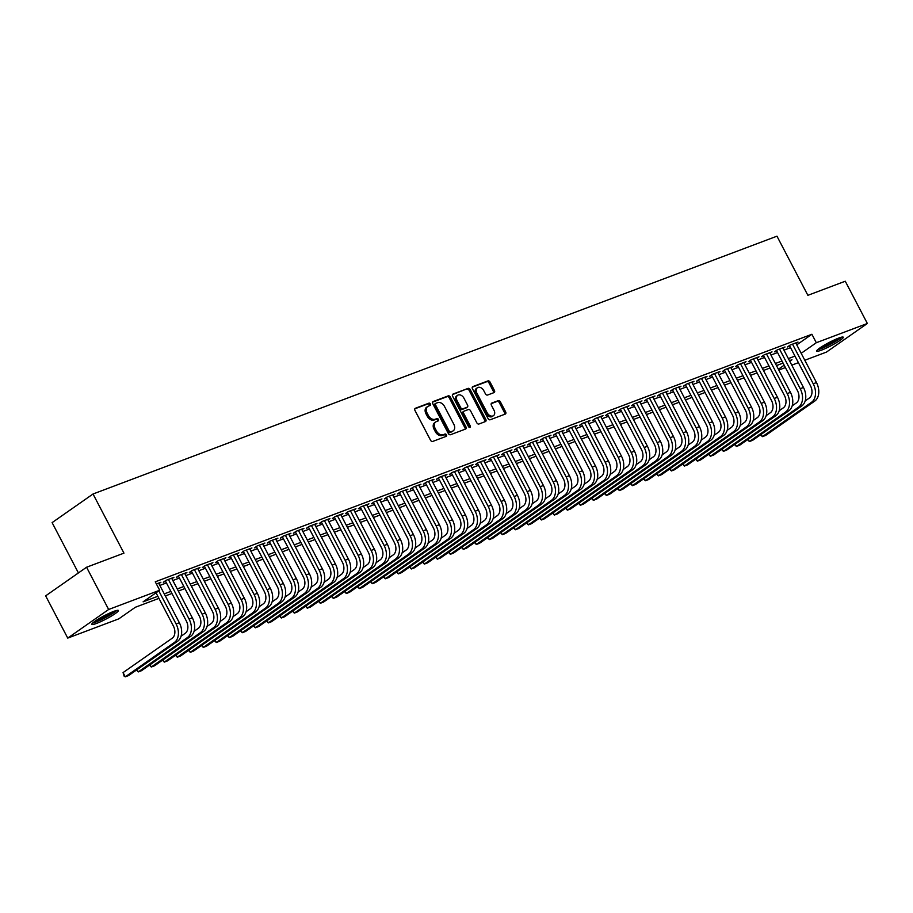 <?xml version="1.0" encoding="UTF-8"?>
<svg xmlns="http://www.w3.org/2000/svg" width="913" height="913" viewBox="0 0 913 913"><rect width="100%" height="100%" fill="white"/><g stroke="black" fill="none" stroke-linecap="round" stroke-linejoin="round"><path stroke-width="1.37" d="M430.422 403.98A1.324 0.936 55 0 0 428.927 403.158L415.358 408.271A1.883 1.347 55 0 0 414.947 410.405L430.559 440.26A1.883 1.347 55 0 0 432.705 441.436L446.263 436.323A1.324 0.936 55 0 0 445.053 434.006L443.296 434.668A6.037 4.303 55 0 1 436.437 430.902L435.136 428.414A6.037 4.303 55 0 1 435.763 421.92A6.037 4.303 55 0 1 436.448 421.566L438.194 420.904A1.324 0.936 55 0 0 436.985 418.576L435.227 419.238A6.037 4.303 55 0 1 428.368 415.472L427.067 412.984A6.037 4.303 55 0 1 427.695 406.502A6.037 4.303 55 0 1 428.38 406.137L430.137 405.475A1.324 0.936 55 0 0 430.422 403.98M429.475 405.726A1.324 0.936 55 0 0 427.82 403.923L414.787 408.841M445.601 436.574A1.324 0.936 55 0 0 443.946 434.782L442.189 435.444L443.296 434.668M437.532 421.155A1.324 0.936 55 0 0 435.878 419.352L434.12 420.014L435.227 419.238M821.369 350.193A14.996 1.883 -27.6 0 1 816.701 351.106A14.996 1.883 -27.6 0 1 824.005 345.331A14.996 1.883 -27.6 0 1 838.613 338.118A14.996 1.883 -27.6 0 1 843.27 337.205A14.996 1.883 -27.6 0 1 835.966 342.98A14.996 1.883 -27.6 0 1 821.369 350.193M96.47 623.453A14.996 1.883 -27.6 0 1 91.814 624.366A14.996 1.883 -27.6 0 1 99.118 618.592A14.996 1.883 -27.6 0 1 113.726 611.39A14.996 1.883 -27.6 0 1 118.382 610.477A14.996 1.883 -27.6 0 1 111.078 616.252A14.996 1.883 -27.6 0 1 96.47 623.453M494.036 392.601A1.883 1.347 55 0 0 494.435 390.467L490.064 382.091A1.883 1.347 55 0 0 487.919 380.915L472.854 386.587A1.883 1.347 55 0 0 472.455 388.733L488.056 418.588A1.883 1.347 55 0 0 490.201 419.763L505.266 414.08A1.883 1.347 55 0 0 505.665 411.946L500.381 401.823A1.883 1.347 55 0 0 498.236 400.647L491.787 403.078A1.883 1.347 55 0 0 491.388 405.224L494.001 410.234A5.044 3.595 55 0 1 493.488 415.655A5.044 3.595 55 0 1 487.177 412.813L476.906 393.161A5.044 3.595 55 0 1 477.419 387.74A5.044 3.595 55 0 1 483.73 390.581L485.442 393.857A1.883 1.347 55 0 0 487.588 395.032L494.036 392.601M158.942 598.369L135.352 607.259L118.77 618.866L67.733 638.096L45.65 595.858L86.564 567.235L123.951 553.141L93.023 494.001L776.963 236.182L807.879 295.321L845.267 281.227L867.35 323.476L826.436 352.098L804.81 360.247M86.564 567.235L108.647 609.485L159.684 590.243L143.101 601.85L157.846 596.28M796.752 344.852L811.897 334.261L155.267 581.798L159.684 590.243M811.897 334.261L816.313 342.717L867.35 323.476M450.371 397.052A1.883 1.347 55 0 0 448.226 395.877L433.161 401.549A1.883 1.347 55 0 0 432.762 403.694L448.363 433.549A1.883 1.347 55 0 0 450.508 434.725L465.573 429.053A1.883 1.347 55 0 0 465.972 426.907L450.371 397.052L449.264 397.828A1.883 1.347 55 0 0 447.119 396.653L432.591 402.131M453.008 394.074L468.072 388.39A1.883 1.347 55 0 1 470.218 389.577L485.819 419.432A1.883 1.347 55 0 1 485.419 421.566L478.971 423.997A1.883 1.347 55 0 1 476.826 422.822L470.492 410.713A1.883 1.347 55 0 0 468.358 409.538L464.078 411.147A1.883 1.347 55 0 0 463.667 413.281L470.252 425.892A1.324 0.936 55 0 1 468.472 426.565L452.608 396.208A1.883 1.347 55 0 1 453.008 394.074L452.62 394.348M158.908 583.647L160.905 582.254L156.397 583.955M171.906 578.751L173.904 577.358L166.109 580.291L163.336 582.232L165.618 581.376M184.917 573.843L186.914 572.451L179.108 575.395L176.346 577.324L178.617 576.468M197.916 568.947L199.913 567.555L192.107 570.488L189.345 572.428L191.616 571.572M210.914 564.04L212.912 562.648L205.117 565.592L202.344 567.521L204.626 566.665M223.925 559.144L225.91 557.752L218.116 560.685L215.354 562.625L217.625 561.769M236.924 554.237L238.921 552.844L231.115 555.789L228.353 557.717L230.624 556.862M249.922 549.341L251.92 547.948L244.125 550.881L241.352 552.822L243.634 551.966M262.933 544.433L264.918 543.041L257.124 545.985L254.362 547.914L256.633 547.058M275.931 539.537L277.929 538.145L270.122 541.078L267.361 543.018L269.632 542.162M288.93 534.63L290.927 533.238L283.133 536.182L280.359 538.111L282.642 537.255M301.941 529.734L303.926 528.342L296.132 531.275L293.37 533.215L295.641 532.359M314.939 524.827L316.937 523.434L309.13 526.379L306.369 528.307L308.64 527.452M327.938 519.931L329.935 518.538L322.141 521.471L319.367 523.411L321.65 522.556M340.948 515.023L342.934 513.631L335.139 516.575L332.378 518.504L334.649 517.648M353.947 510.127L355.944 508.735L348.138 511.668L345.376 513.608L347.648 512.752M366.946 505.22L368.943 503.828L361.149 506.772L358.375 508.701L360.658 507.845M379.956 500.324L381.942 498.932L374.147 501.865L371.386 503.805L373.657 502.949M392.955 495.417L394.952 494.024L387.146 496.969L384.384 498.897L386.656 498.042M405.954 490.521L407.951 489.128L400.145 492.061L397.383 494.001L399.666 493.146M418.964 485.613L420.95 484.221L413.155 487.165L410.394 489.094L412.665 488.238M431.963 480.717L433.96 479.325L426.154 482.258L423.392 484.198L425.663 483.342M444.962 475.81L446.959 474.418L439.153 477.362L436.391 479.291L438.674 478.435M457.972 470.914L459.958 469.522L452.163 472.455L449.401 474.395L451.673 473.539M470.971 466.007L472.968 464.614L465.162 467.559L462.4 469.487L464.671 468.631M483.97 461.111L485.967 459.718L478.161 462.651L475.399 464.591L477.682 463.736M496.98 456.203L498.966 454.811L491.171 457.755L488.409 459.684L490.68 458.828M509.979 451.307L511.976 449.915L504.17 452.848L501.408 454.788L503.679 453.932M522.978 446.4L524.975 445.008L517.169 447.952L514.407 449.881L516.69 449.025M535.988 441.504L537.974 440.112L530.179 443.045L527.417 444.985L529.688 444.129M548.987 436.597L550.984 435.204L543.178 438.149L540.416 440.077L542.687 439.221M561.986 431.701L563.983 430.308L556.177 433.241L553.415 435.181L555.697 434.326M574.996 426.805L576.982 425.401L569.187 428.345L566.425 430.274L568.696 429.418M587.995 421.897L589.992 420.505L582.186 423.438L579.424 425.378L581.695 424.522M600.994 417.001L602.991 415.598L595.185 418.542L592.423 420.471L594.705 419.615M614.004 412.094L615.99 410.702L608.195 413.635L605.433 415.575L607.704 414.719M627.003 407.198L629 405.794L621.194 408.739L618.432 410.667L620.703 409.811M640.002 402.291L641.999 400.898L634.193 403.831L631.431 405.771L633.713 404.916M653.012 397.395L654.998 395.991L647.203 398.935L644.43 400.864L646.712 400.008M666.011 392.487L668.008 391.095L660.202 394.028L657.44 395.968L659.711 395.112M679.01 387.591L681.007 386.188L673.201 389.132L670.439 391.061L672.721 390.205M692.02 382.684L694.006 381.292L686.211 384.236L683.438 386.165L685.72 385.309M705.019 377.788L707.016 376.384L699.21 379.329L696.448 381.257L698.719 380.401M718.017 372.881L720.015 371.488L712.208 374.433L709.447 376.361L711.729 375.505M731.028 367.985L733.013 366.581L725.219 369.525L722.445 371.454L724.728 370.598M744.027 363.077L746.024 361.685L738.218 364.629L735.456 366.558L737.727 365.702M757.025 358.181L759.023 356.778L751.216 359.722L748.455 361.651L750.726 360.795M770.036 353.274L772.021 351.882L764.227 354.826L761.453 356.755L763.736 355.899M783.034 348.378L785.032 346.974L777.225 349.919L774.464 351.847L776.735 350.991M159.832 585.427L166.428 582.939M172.842 580.52L179.439 578.032M185.841 575.624L192.438 573.136M198.84 570.716L205.436 568.228M211.85 565.82L218.447 563.332M224.849 560.913L231.446 558.425M237.848 556.017L244.444 553.529M250.858 551.11L257.455 548.622M263.857 546.214L270.453 543.726M276.856 541.306L283.452 538.818M289.866 536.41L296.463 533.922M302.865 531.503L309.461 529.015M315.864 526.607L322.46 524.119M328.874 521.7L335.47 519.212M341.873 516.804L348.469 514.316M354.872 511.896L361.468 509.408M367.871 507L374.478 504.512M380.881 502.093L387.477 499.605M393.88 497.197L400.476 494.709M406.878 492.29L413.486 489.802M419.889 487.394L426.485 484.906M432.888 482.486L439.484 479.998M445.886 477.59L452.494 475.102M458.897 472.683L465.493 470.195M471.895 467.787L478.492 465.299M484.894 462.88L491.502 460.392M497.905 457.984L504.501 455.496M510.903 453.076L517.5 450.588M523.902 448.18L530.51 445.692M536.912 443.273L543.509 440.785M549.911 438.377L556.508 435.889M562.91 433.47L569.518 430.982M575.92 428.574L582.517 426.086M588.919 423.666L595.516 421.178M601.918 418.77L608.526 416.282M614.928 413.863L621.525 411.375M627.927 408.967L634.524 406.479M640.926 404.06L647.534 401.572M653.936 399.164L660.533 396.676M666.935 394.256L673.532 391.768M679.934 389.36L686.542 386.872M692.944 384.453L699.541 381.965M705.943 379.557L712.539 377.069M718.942 374.65L725.538 372.162M731.952 369.754L738.549 367.266M744.951 364.846L751.547 362.358M757.95 359.95L764.546 357.462M770.96 355.043L777.556 352.555M783.959 350.147L790.555 347.659M796.033 343.471L798.03 342.078L790.224 345.023L787.463 346.951L789.734 346.095M93.023 494.001L52.109 522.624L78.415 572.942M67.733 638.096L108.647 609.485M798.396 362.666L791.799 365.143M785.397 367.562L778.8 370.05M789.779 361.274L791.982 359.733L789.471 360.681M783.057 363.089L776.461 365.577M770.058 367.996L763.462 370.484M757.06 372.892L750.463 375.38M744.049 377.799L737.453 380.287M731.051 382.695L724.454 385.183M718.052 387.603L711.455 390.091M705.041 392.499L698.445 394.987M692.043 397.406L685.446 399.894M679.044 402.302L672.447 404.79M666.034 407.209L659.437 409.697M653.035 412.105L646.438 414.593M640.036 417.013L633.439 419.501M627.026 421.909L620.429 424.397M614.027 426.816L607.43 429.304M601.028 431.712L594.431 434.2M588.018 436.619L581.421 439.107M575.019 441.515L568.422 444.003M562.02 446.423L555.424 448.911M549.01 451.319L542.413 453.807M536.011 456.226L529.414 458.714M523.012 461.122L516.416 463.61M510.002 466.029L503.405 468.517M497.003 470.925L490.407 473.413M484.004 475.833L477.408 478.321M470.994 480.729L464.397 483.217M457.995 485.636L451.399 488.124M444.996 490.532L438.4 493.02M431.997 495.439L425.39 497.927M418.987 500.335L412.391 502.823M405.988 505.243L399.392 507.731M392.989 510.139L386.382 512.627M379.979 515.046L373.383 517.534M366.98 519.942L360.384 522.43M353.982 524.849L347.374 527.337M340.971 529.745L334.375 532.233M327.972 534.653L321.376 537.141M314.974 539.549L308.366 542.037M301.963 544.456L295.367 546.944M288.964 549.352L282.368 551.84M275.966 554.259L269.358 556.747M262.955 559.155L256.359 561.643M249.957 564.063L243.36 566.551M236.958 568.959L230.35 571.447M223.947 573.866L217.351 576.354M210.949 578.762L204.352 581.25M197.95 583.669L191.342 586.157M184.94 588.565L178.343 591.053M171.941 593.473L165.344 595.961M778.378 369.251L784.164 365.2M801.169 353.308L816.313 342.717M164.249 593.872L170.845 591.384M177.259 588.965L183.855 586.477M190.258 584.069L196.854 581.581M203.257 579.162L209.853 576.674M216.267 574.266L222.863 571.778M229.266 569.358L235.862 566.87M242.265 564.462L248.861 561.974M255.275 559.555L261.871 557.067M268.274 554.659L274.87 552.171M281.272 549.752L287.869 547.264M294.283 544.856L300.879 542.368M307.282 539.948L313.878 537.46M320.28 535.052L326.877 532.564M333.291 530.145L339.887 527.657M346.289 525.249L352.886 522.761M359.288 520.342L365.885 517.854M372.299 515.446L378.895 512.958M385.297 510.538L391.894 508.062M398.296 505.642L404.893 503.154M411.307 500.735L417.903 498.258M424.305 495.839L430.902 493.351M437.304 490.932L443.901 488.455M450.303 486.036L456.911 483.548M463.313 481.128L469.91 478.652M476.312 476.232L482.909 473.744M489.311 471.336L495.919 468.848M502.321 466.429L508.918 463.941M515.32 461.533L521.916 459.045M528.319 456.626L534.927 454.138M541.329 451.73L547.926 449.242M554.328 446.822L560.924 444.334M567.327 441.926L573.935 439.438M580.337 437.019L586.933 434.531M593.336 432.123L599.932 429.635M606.335 427.216L612.943 424.728M619.345 422.32L625.941 419.832M632.344 417.412L638.94 414.924M645.343 412.516L651.95 410.028M658.353 407.609L664.949 405.121M671.352 402.713L677.948 400.225M684.351 397.806L690.958 395.318M697.361 392.91L703.957 390.422M710.36 388.002L716.956 385.514M723.358 383.106L729.966 380.618M736.369 378.199L742.965 375.711M749.368 373.303L755.964 370.815M762.366 368.396L768.974 365.908M775.377 363.5L781.973 361.012M788.375 358.592L794.972 356.104M427.695 406.502L426.588 407.266A6.037 4.303 55 0 0 425.96 413.76L427.067 412.984M434.12 420.014A6.037 4.303 55 0 1 427.261 416.248L425.96 413.76M435.763 421.92L434.656 422.696A6.037 4.303 55 0 0 434.029 429.178L435.136 428.414M442.189 435.444A6.037 4.303 55 0 1 435.33 431.666L434.029 429.178M465.037 429.247A1.883 1.347 55 0 0 464.877 427.683L449.264 397.828M435.786 403.352A1.324 0.936 55 0 0 435.501 404.847L449.196 431.05A1.324 0.936 55 0 0 450.702 431.872L452.551 431.176A6.037 4.303 55 0 0 453.236 430.81A6.037 4.303 55 0 0 453.852 424.328L444.494 406.422A6.037 4.303 55 0 0 437.635 402.644L435.786 403.352M435.512 403.535L434.679 404.117A1.324 0.936 55 0 0 434.394 405.623L435.501 404.847M453.236 430.81L452.129 431.587A6.037 4.303 55 0 1 451.444 431.952L449.595 432.648A1.324 0.936 55 0 1 448.089 431.826L434.394 405.623M452.437 394.644L468.072 388.39M484.883 421.772A1.883 1.347 55 0 0 484.723 420.197L469.111 390.342A1.883 1.347 55 0 0 466.965 389.166M462.971 411.923A1.883 1.347 55 0 0 462.56 414.057L469.156 426.668L470.252 425.892M469.339 427.364A1.324 0.936 55 0 0 469.156 426.668M463.93 398.148A5.044 3.595 55 0 0 457.618 395.295A5.044 3.595 55 0 0 457.105 400.716L460.723 407.643A1.883 1.347 55 0 0 462.868 408.819L467.136 407.209A1.883 1.347 55 0 0 467.547 405.075L463.93 398.148M457.618 395.295L456.511 396.071A5.044 3.595 55 0 0 455.998 401.492L457.105 400.716M466.429 407.712A1.883 1.347 55 0 1 466.029 407.985L461.761 409.595A1.883 1.347 55 0 1 459.616 408.419L455.998 401.492M477.419 387.74L476.324 388.504A5.044 3.595 55 0 0 475.799 393.925L476.906 393.161M493.488 415.655L492.381 416.431A5.044 3.595 55 0 1 486.07 413.589L475.799 393.925M504.729 414.285A1.883 1.347 55 0 0 504.569 412.722L499.274 402.599A1.883 1.347 55 0 0 497.129 401.423L491.217 403.649M493.499 392.807A1.883 1.347 55 0 0 493.34 391.243L488.957 382.867A1.883 1.347 55 0 0 486.812 381.691L472.283 387.169M156.032 592.799L173.333 625.896A9.609 6.642 69.3 0 1 172.215 638.21L123.061 672.596L125.275 676.818L174.429 642.432A14.414 9.963 -110.7 0 0 176.095 623.967L158.794 590.871M123.061 672.596L124.145 676.191L125.275 676.818L128.516 675.597L177.67 641.211A14.414 9.963 -110.7 0 0 179.347 622.734L158.622 583.11M115.609 610.729A12.976 1.632 -27.6 0 1 96.926 621.285A12.976 1.632 -27.6 0 1 93.605 622.244M96.333 620.315A12.017 1.506 152.4 0 0 97.04 620.053A12.017 1.506 152.4 0 0 112.47 611.881M92.635 623.054A14.893 1.872 152.4 0 0 95.819 622.061A14.893 1.872 152.4 0 0 116.83 610.409M817.534 349.793A14.893 1.872 152.4 0 0 830.145 344.463A14.893 1.872 152.4 0 0 841.729 337.137M840.508 337.468A12.976 1.632 -27.6 0 1 830.043 344.247A12.976 1.632 -27.6 0 1 818.493 348.971M821.232 347.054A12.017 1.506 152.4 0 0 837.369 338.609M137.064 669.617L138.274 671.922L187.427 637.536A14.414 9.963 -110.7 0 0 189.094 619.06L168.38 579.435M136.482 670.028L138.274 671.922L141.526 670.69L190.68 636.315A14.414 9.963 -110.7 0 0 192.346 617.839L171.633 578.214M165.333 580.828L186.332 621A9.609 6.642 69.3 0 1 185.213 633.314L181.059 636.224M150.074 664.71L151.273 667.015L200.426 632.629A14.414 9.963 -110.7 0 0 202.093 614.164L181.379 574.539M149.492 665.12L151.273 667.015L154.525 665.794L203.679 631.408A14.414 9.963 -110.7 0 0 205.345 612.931L184.631 573.307M178.332 575.932L199.331 616.092A9.609 6.642 69.3 0 1 198.224 628.406L194.058 631.317M163.073 659.814L164.283 662.119L213.437 627.733A14.414 9.963 -110.7 0 0 215.103 609.256L194.389 569.632M162.491 660.225L164.283 662.119L167.524 660.886L216.678 626.512A14.414 9.963 -110.7 0 0 218.355 608.035L197.63 568.411M191.342 571.024L212.341 611.196A9.609 6.642 69.3 0 1 211.223 623.511L207.068 626.421M176.072 654.906L177.282 657.212L226.435 622.826A14.414 9.963 -110.7 0 0 228.102 604.36L207.388 564.736M175.49 655.317L177.282 657.212L180.534 655.99L229.688 621.605A14.414 9.963 -110.7 0 0 231.354 603.128L210.641 563.504M204.341 566.128L225.34 606.289A9.609 6.642 69.3 0 1 224.221 618.603L220.067 621.513M189.082 650.01L190.281 652.316L239.434 617.93A14.414 9.963 -110.7 0 0 241.1 599.453L220.387 559.829M188.5 650.421L190.281 652.316L193.533 651.083L242.687 616.709A14.414 9.963 -110.7 0 0 244.353 598.232L223.639 558.608M217.34 561.221L238.339 601.393A9.609 6.642 69.3 0 1 237.232 613.707L233.066 616.617M202.081 645.103L203.291 647.408L252.445 613.022A14.414 9.963 -110.7 0 0 254.111 594.557L233.397 554.933M201.499 645.514L203.291 647.408L206.532 646.187L255.686 611.801A14.414 9.963 -110.7 0 0 257.363 593.324L236.638 553.7M230.35 556.325L251.349 596.486A9.609 6.642 69.3 0 1 250.23 608.8L246.076 611.71M215.08 640.207L216.29 642.512L265.443 608.126A14.414 9.963 -110.7 0 0 267.11 589.65L246.396 550.025M214.498 640.618L216.29 642.512L219.542 641.28L268.696 606.905A14.414 9.963 -110.7 0 0 270.362 588.429L249.648 548.804M243.349 551.418L264.348 591.59A9.609 6.642 69.3 0 1 263.229 603.904L259.075 606.814M228.09 635.3L229.289 637.605L278.442 603.219A14.414 9.963 -110.7 0 0 280.108 584.754L259.395 545.129M227.508 635.71L229.289 637.605L232.541 636.384L281.695 601.998A14.414 9.963 -110.7 0 0 283.361 583.521L262.647 543.897M256.348 546.522L277.347 586.682A9.609 6.642 69.3 0 1 276.24 598.996L272.074 601.907M241.089 630.404L242.299 632.709L291.452 598.323A14.414 9.963 -110.7 0 0 293.119 579.846L272.405 540.222M240.507 630.815L242.299 632.709L245.54 631.476L294.694 597.102A14.414 9.963 -110.7 0 0 296.371 578.625L275.646 539.001M269.358 541.614L290.345 581.786A9.609 6.642 69.3 0 1 289.238 594.101L285.084 597.011M254.088 625.496L255.298 627.802L304.451 593.416A14.414 9.963 -110.7 0 0 306.117 574.95L285.404 535.326M253.506 625.907L255.298 627.802L258.55 626.58L307.704 592.195A14.414 9.963 -110.7 0 0 309.37 573.718L288.656 534.094M282.357 536.718L303.356 576.879A9.609 6.642 69.3 0 1 302.237 589.193L298.083 592.103M267.098 620.6L268.296 622.906L317.45 588.52A14.414 9.963 -110.7 0 0 319.116 570.043L298.403 530.419M266.516 621.011L268.296 622.906L271.549 621.673L320.703 587.299A14.414 9.963 -110.7 0 0 322.369 568.822L301.655 529.198M295.356 531.822L316.355 571.983A9.609 6.642 69.3 0 1 315.247 584.297L311.082 587.207M280.097 615.693L281.307 617.998L330.46 583.612A14.414 9.963 -110.7 0 0 332.127 565.147L311.413 525.523M279.515 616.104L281.307 617.998L284.548 616.777L333.702 582.391A14.414 9.963 -110.7 0 0 335.379 563.914L314.654 524.29M308.366 526.915L329.353 567.076A9.609 6.642 69.3 0 1 328.246 579.39L324.092 582.3M293.096 610.797L294.306 613.102L343.459 578.716A14.414 9.963 -110.7 0 0 345.125 560.24L324.412 520.615M292.514 611.208L294.306 613.102L297.558 611.87L346.712 577.495A14.414 9.963 -110.7 0 0 348.378 559.018L327.664 519.394M321.365 522.019L342.364 562.18A9.609 6.642 69.3 0 1 341.245 574.494L337.091 577.404M306.106 605.89L307.304 608.195L356.458 573.821A14.414 9.963 -110.7 0 0 358.124 555.344L337.411 515.719M305.524 606.3L307.304 608.195L310.557 606.974L359.711 572.588A14.414 9.963 -110.7 0 0 361.377 554.111L340.663 514.487M334.363 517.112L355.362 557.272A9.609 6.642 69.3 0 1 354.255 569.586L350.09 572.497M319.105 600.994L320.315 603.299L369.468 568.913A14.414 9.963 -110.7 0 0 371.135 550.436L350.421 510.812M318.523 601.405L320.315 603.299L323.556 602.066L372.709 567.692A14.414 9.963 -110.7 0 0 374.387 549.215L353.662 509.591M347.374 512.216L368.361 552.376A9.609 6.642 69.3 0 1 367.254 564.691L363.1 567.601M332.104 596.086L333.313 598.392L382.467 564.017A14.414 9.963 -110.7 0 0 384.133 545.54L363.42 505.916M331.522 596.497L333.313 598.392L336.566 597.17L385.72 562.785A14.414 9.963 -110.7 0 0 387.386 544.308L366.672 504.684M360.373 507.308L381.372 547.469A9.609 6.642 69.3 0 1 380.253 559.783L376.099 562.693M345.114 591.19L346.312 593.496L395.466 559.11A14.414 9.963 -110.7 0 0 397.132 540.633L376.418 501.009M344.532 591.601L346.312 593.496L349.565 592.263L398.719 557.889A14.414 9.963 -110.7 0 0 400.385 539.412L379.671 499.788M373.371 502.412L394.37 542.573A9.609 6.642 69.3 0 1 393.263 554.887L389.098 557.797M358.113 586.283L359.323 588.588L408.476 554.214A14.414 9.963 -110.7 0 0 410.142 535.737L389.429 496.113M357.531 586.694L359.323 588.588L362.564 587.367L411.717 552.981A14.414 9.963 -110.7 0 0 413.395 534.504L392.67 494.88M386.382 497.505L407.369 537.666A9.609 6.642 69.3 0 1 406.262 549.98L402.108 552.89M371.112 581.387L372.321 583.692L421.475 549.306A14.414 9.963 -110.7 0 0 423.141 530.83L402.428 491.205M370.53 581.798L372.321 583.692L375.574 582.46L424.728 548.085A14.414 9.963 -110.7 0 0 426.394 529.608L405.68 489.984M399.38 492.609L420.379 532.77A9.609 6.642 69.3 0 1 419.261 545.084L415.107 547.994M384.122 576.48L385.32 578.785L434.474 544.41A14.414 9.963 -110.7 0 0 436.14 525.934L415.426 486.309M383.54 576.89L385.32 578.785L388.573 577.564L437.726 543.178A14.414 9.963 -110.7 0 0 439.393 524.701L418.679 485.077M412.379 487.702L433.378 527.862A9.609 6.642 69.3 0 1 432.271 540.176L428.106 543.087M397.121 571.584L398.33 573.889L447.473 539.503A14.414 9.963 -110.7 0 0 449.15 521.026L428.437 481.402M396.539 571.995L398.33 573.889L401.572 572.656L450.725 538.282A14.414 9.963 -110.7 0 0 452.403 519.805L431.678 480.181M425.39 482.806L446.377 522.966A9.609 6.642 69.3 0 1 445.27 535.28L441.116 538.191M410.12 566.676L411.329 568.982L460.483 534.607A14.414 9.963 -110.7 0 0 462.149 516.13L441.436 476.506M409.538 567.087L411.329 568.982L414.582 567.76L463.736 533.375A14.414 9.963 -110.7 0 0 465.402 514.898L444.688 475.274M438.388 477.898L459.387 518.059A9.609 6.642 69.3 0 1 458.269 530.373L454.115 533.283M423.13 561.78L424.328 564.086L473.482 529.7A14.414 9.963 -110.7 0 0 475.148 511.223L454.434 471.599M422.548 562.191L424.328 564.086L427.581 562.853L476.734 528.479A14.414 9.963 -110.7 0 0 478.401 510.002L457.687 470.378M451.387 473.002L472.386 513.163A9.609 6.642 69.3 0 1 471.279 525.477L467.114 528.387M436.129 556.873L437.338 559.178L486.481 524.804A14.414 9.963 -110.7 0 0 488.158 506.327L467.445 466.703M435.547 557.284L437.338 559.178L440.58 557.957L489.733 523.571A14.414 9.963 -110.7 0 0 491.399 505.094L470.686 465.47M464.397 468.095L485.385 508.256A9.609 6.642 69.3 0 1 484.278 520.57L480.124 523.48M449.128 551.977L450.337 554.282L499.491 519.896A14.414 9.963 -110.7 0 0 501.157 501.42L480.443 461.795M448.545 552.388L450.337 554.282L453.59 553.05L502.743 518.675A14.414 9.963 -110.7 0 0 504.41 500.198L483.696 460.574M477.396 463.199L498.395 503.36A9.609 6.642 69.3 0 1 497.277 515.674L493.123 518.584M462.138 547.081L463.336 549.375L512.49 515A14.414 9.963 -110.7 0 0 514.156 496.524L493.442 456.899M461.556 547.48L463.336 549.375L466.589 548.154L515.742 513.768A14.414 9.963 -110.7 0 0 517.409 495.291L496.695 455.667M490.395 458.292L511.394 498.452A9.609 6.642 69.3 0 1 510.287 510.766L506.122 513.677M475.137 542.174L476.346 544.479L525.489 510.093A14.414 9.963 -110.7 0 0 527.166 491.616L506.441 451.992M474.555 542.584L476.346 544.479L479.587 543.246L528.741 508.872A14.414 9.963 -110.7 0 0 530.407 490.395L509.694 450.771M503.405 453.396L524.393 493.556A9.609 6.642 69.3 0 1 523.286 505.87L519.132 508.781M488.135 537.278L489.345 539.572L538.499 505.197A14.414 9.963 -110.7 0 0 540.165 486.72L519.451 447.096M487.553 537.677L489.345 539.572L492.598 538.35L541.751 503.965A14.414 9.963 -110.7 0 0 543.418 485.488L522.704 445.864M516.404 448.488L537.403 488.649A9.609 6.642 69.3 0 1 536.285 500.963L532.131 503.873M501.146 532.37L502.344 534.676L551.498 500.29A14.414 9.963 -110.7 0 0 553.164 481.813L532.45 442.189M500.564 532.781L502.344 534.676L505.597 533.443L554.75 499.069A14.414 9.963 -110.7 0 0 556.416 480.592L535.703 440.968M529.403 443.592L550.402 483.753A9.609 6.642 69.3 0 1 549.295 496.067L545.129 498.977M514.145 527.474L515.343 529.768L564.496 495.394A14.414 9.963 -110.7 0 0 566.174 476.917L545.449 437.293M513.562 527.874L515.343 529.768L518.595 528.547L567.749 494.161A14.414 9.963 -110.7 0 0 569.415 475.684L548.702 436.06M542.413 438.685L563.401 478.846A9.609 6.642 69.3 0 1 562.294 491.16L558.14 494.07M527.143 522.567L528.353 524.872L577.507 490.486A14.414 9.963 -110.7 0 0 579.173 472.01L558.459 432.385M526.561 522.978L528.353 524.872L531.606 523.64L580.759 489.265A14.414 9.963 -110.7 0 0 582.426 470.788L561.712 431.164M555.412 433.789L576.411 473.95A9.609 6.642 69.3 0 1 575.293 486.264L571.139 489.174M540.154 517.671L541.352 519.965L590.506 485.59A14.414 9.963 -110.7 0 0 592.172 467.114L571.458 427.489M539.572 518.07L541.352 519.965L544.605 518.744L593.758 484.358A14.414 9.963 -110.7 0 0 595.424 465.881L574.711 426.257M568.411 428.882L589.41 469.042A9.609 6.642 69.3 0 1 588.303 481.356L584.137 484.267M553.152 512.764L554.351 515.069L603.504 480.683A14.414 9.963 -110.7 0 0 605.182 462.206L584.457 422.582M552.57 513.174L554.351 515.069L557.603 513.836L606.757 479.462A14.414 9.963 -110.7 0 0 608.423 460.985L587.71 421.361M581.421 423.986L602.409 464.146A9.609 6.642 69.3 0 1 601.302 476.46L597.148 479.371M566.151 507.868L567.361 510.162L616.515 475.787A14.414 9.963 -110.7 0 0 618.181 457.31L597.467 417.686M565.569 508.267L567.361 510.162L570.614 508.94L619.767 474.555A14.414 9.963 -110.7 0 0 621.433 456.078L600.72 416.454M594.42 419.078L615.419 459.239A9.609 6.642 69.3 0 1 614.301 471.553L610.146 474.463M579.162 502.96L580.36 505.266L629.514 470.88A14.414 9.963 -110.7 0 0 631.18 452.403L610.466 412.779M578.58 503.371L580.36 505.266L583.612 504.033L632.766 469.659A14.414 9.963 -110.7 0 0 634.432 451.182L613.719 411.558M607.419 414.182L628.418 454.343A9.609 6.642 69.3 0 1 627.311 466.657L623.145 469.567M592.16 498.064L593.359 500.358L642.512 465.984A14.414 9.963 -110.7 0 0 644.19 447.507L623.465 407.883M591.578 498.464L593.359 500.358L596.611 499.137L645.765 464.751A14.414 9.963 -110.7 0 0 647.431 446.274L626.717 406.65M620.429 409.275L641.417 449.436A9.609 6.642 69.3 0 1 640.31 461.75L636.156 464.66M605.159 493.157L606.369 495.462L655.523 461.076A14.414 9.963 -110.7 0 0 657.189 442.6L636.475 402.975M604.577 493.568L606.369 495.462L609.622 494.241L658.775 459.855A14.414 9.963 -110.7 0 0 660.441 441.378L639.728 401.754M633.428 404.379L654.427 444.54A9.609 6.642 69.3 0 1 653.309 456.854L649.154 459.764M618.169 488.261L619.368 490.555L668.521 456.18A14.414 9.963 -110.7 0 0 670.188 437.704L649.474 398.079M617.587 488.66L619.368 490.555L622.62 489.334L671.774 454.948A14.414 9.963 -110.7 0 0 673.44 436.471L652.727 396.847M646.427 399.472L667.426 439.632A9.609 6.642 69.3 0 1 666.319 451.958L662.153 454.857M631.168 483.354L632.367 485.659L681.52 451.273A14.414 9.963 -110.7 0 0 683.198 432.796L662.473 393.172M630.586 483.764L632.367 485.659L635.619 484.438L684.773 450.052A14.414 9.963 -110.7 0 0 686.439 431.575L665.725 391.951M659.437 394.576L680.425 434.736A9.609 6.642 69.3 0 1 679.318 447.05L675.164 449.961M644.167 478.458L645.377 480.752L694.531 446.377A14.414 9.963 -110.7 0 0 696.197 427.9L675.483 388.276M643.585 478.857L645.377 480.752L648.629 479.53L697.783 445.145A14.414 9.963 -110.7 0 0 699.449 426.679L678.736 387.044M672.436 389.668L693.435 429.829A9.609 6.642 69.3 0 1 692.316 442.154L688.162 445.053M657.177 473.55L658.376 475.856L707.529 441.47A14.414 9.963 -110.7 0 0 709.196 422.993L688.482 383.369M656.595 473.961L658.376 475.856L661.628 474.634L710.782 440.249A14.414 9.963 -110.7 0 0 712.448 421.772L691.734 382.148M685.435 384.772L706.434 424.933A9.609 6.642 69.3 0 1 705.327 437.247L701.161 440.157M670.176 468.654L671.375 470.948L720.528 436.574A14.414 9.963 -110.7 0 0 722.206 418.097L701.481 378.473M669.594 469.054L671.375 470.948L674.627 469.727L723.781 435.341A14.414 9.963 -110.7 0 0 725.447 416.876L704.733 377.24M698.445 379.865L719.433 420.026A9.609 6.642 69.3 0 1 718.326 432.351L714.171 435.25M683.175 463.747L684.385 466.052L733.538 431.666A14.414 9.963 -110.7 0 0 735.205 413.19L714.491 373.565M682.593 464.158L684.385 466.052L687.637 464.831L736.791 430.445A14.414 9.963 -110.7 0 0 738.457 411.968L717.744 372.344M711.444 374.969L732.443 415.13A9.609 6.642 69.3 0 1 731.324 427.444L727.17 430.354M696.185 458.851L697.384 461.145L746.537 426.77A14.414 9.963 -110.7 0 0 748.204 408.294L727.49 368.669M695.603 459.25L697.384 461.145L700.636 459.924L749.79 425.538A14.414 9.963 -110.7 0 0 751.456 407.072L730.742 367.437M724.443 370.062L745.442 410.222A9.609 6.642 69.3 0 1 744.335 422.548L740.169 425.447M709.184 453.944L710.382 456.249L759.536 421.863A14.414 9.963 -110.7 0 0 761.214 403.386L740.489 363.762M708.602 454.354L710.382 456.249L713.635 455.028L762.789 420.642A14.414 9.963 -110.7 0 0 764.455 402.165L743.741 362.541M737.453 365.166L758.441 405.326A9.609 6.642 69.3 0 1 757.334 417.64L753.179 420.551M722.183 449.048L723.393 451.342L772.546 416.967A14.414 9.963 -110.7 0 0 774.213 398.49L753.499 358.866M721.601 449.447L723.393 451.342L726.645 450.12L775.799 415.735A14.414 9.963 -110.7 0 0 777.465 397.269L756.751 357.645M750.452 360.258L771.451 400.419A9.609 6.642 69.3 0 1 770.332 412.744L766.178 415.643M735.193 444.14L736.392 446.446L785.545 412.06A14.414 9.963 -110.7 0 0 787.211 393.583L766.498 353.959M734.611 444.551L736.392 446.446L739.644 445.224L788.798 410.839A14.414 9.963 -110.7 0 0 790.464 392.362L769.75 352.738M763.451 355.362L784.45 395.523A9.609 6.642 69.3 0 1 783.343 407.837L779.177 410.747M748.192 439.244L749.39 441.538L798.544 407.164A14.414 9.963 -110.7 0 0 800.222 388.687L779.497 349.063M747.61 439.644L749.39 441.538L752.643 440.317L801.797 405.931A14.414 9.963 -110.7 0 0 803.463 387.466L782.749 347.842M776.461 350.455L797.448 390.616A9.609 6.642 69.3 0 1 796.341 402.941L792.187 405.84M761.191 434.337L762.401 436.642L811.554 402.256A14.414 9.963 -110.7 0 0 813.221 383.78L792.507 344.155M760.609 434.748L762.401 436.642L765.653 435.421L814.807 401.035A14.414 9.963 -110.7 0 0 816.473 382.558L795.759 342.934M789.46 345.559L810.459 385.72A9.609 6.642 69.3 0 1 809.34 398.034L805.186 400.944M427.82 403.923L428.927 403.158M443.946 434.782L445.053 434.006M435.878 419.352L436.985 418.576M427.261 416.248L428.368 415.472M435.33 431.666L436.437 430.902M464.877 427.683L465.972 426.907M447.119 396.653L448.226 395.877M448.089 431.826L449.196 431.05M449.595 432.648L450.702 431.872M451.444 431.952L452.551 431.176M469.111 390.342L470.218 389.577M484.723 420.197L485.819 419.432M462.56 414.057L463.667 413.281M459.616 408.419L460.723 407.643M461.761 409.595L462.868 408.819M466.029 407.985L467.136 407.209M486.07 413.589L487.177 412.813M497.129 401.423L498.236 400.647M499.274 402.599L500.381 401.823M504.569 412.722L505.665 411.946M486.812 381.691L487.919 380.915M488.957 382.867L490.064 382.091M493.34 391.243L494.435 390.467M176.095 623.967L179.347 622.734M174.429 642.432L177.67 641.211M189.094 619.06L192.346 617.839M187.427 637.536L190.68 636.315M202.093 614.164L205.345 612.931M200.426 632.629L203.679 631.408M215.103 609.256L218.355 608.035M213.437 627.733L216.678 626.512M228.102 604.36L231.354 603.128M226.435 622.826L229.688 621.605M241.1 599.453L244.353 598.232M239.434 617.93L242.687 616.709M254.111 594.557L257.363 593.324M252.445 613.022L255.686 611.801M267.11 589.65L270.362 588.429M265.443 608.126L268.696 606.905M280.108 584.754L283.361 583.521M278.442 603.219L281.695 601.998M293.119 579.846L296.371 578.625M291.452 598.323L294.694 597.102M306.117 574.95L309.37 573.718M304.451 593.416L307.704 592.195M319.116 570.043L322.369 568.822M317.45 588.52L320.703 587.299M332.127 565.147L335.379 563.914M330.46 583.612L333.702 582.391M345.125 560.24L348.378 559.018M343.459 578.716L346.712 577.495M358.124 555.344L361.377 554.111M356.458 573.821L359.711 572.588M371.135 550.436L374.387 549.215M369.468 568.913L372.709 567.692M384.133 545.54L387.386 544.308M382.467 564.017L385.72 562.785M397.132 540.633L400.385 539.412M395.466 559.11L398.719 557.889M410.142 535.737L413.395 534.504M408.476 554.214L411.717 552.981M423.141 530.83L426.394 529.608M421.475 549.306L424.728 548.085M436.14 525.934L439.393 524.701M434.474 544.41L437.726 543.178M449.15 521.026L452.403 519.805M447.473 539.503L450.725 538.282M462.149 516.13L465.402 514.898M460.483 534.607L463.736 533.375M475.148 511.223L478.401 510.002M473.482 529.7L476.734 528.479M488.158 506.327L491.399 505.094M486.481 524.804L489.733 523.571M501.157 501.42L504.41 500.198M499.491 519.896L502.743 518.675M514.156 496.524L517.409 495.291M512.49 515L515.742 513.768M527.166 491.616L530.407 490.395M525.489 510.093L528.741 508.872M540.165 486.72L543.418 485.488M538.499 505.197L541.751 503.965M553.164 481.813L556.416 480.592M551.498 500.29L554.75 499.069M566.174 476.917L569.415 475.684M564.496 495.394L567.749 494.161M579.173 472.01L582.426 470.788M577.507 490.486L580.759 489.265M592.172 467.114L595.424 465.881M590.506 485.59L593.758 484.358M605.182 462.206L608.423 460.985M603.504 480.683L606.757 479.462M618.181 457.31L621.433 456.078M616.515 475.787L619.767 474.555M631.18 452.403L634.432 451.182M629.514 470.88L632.766 469.659M644.19 447.507L647.431 446.274M642.512 465.984L645.765 464.751M657.189 442.6L660.441 441.378M655.523 461.076L658.775 459.855M670.188 437.704L673.44 436.471M668.521 456.18L671.774 454.948M683.198 432.796L686.439 431.575M681.52 451.273L684.773 450.052M696.197 427.9L699.449 426.679M694.531 446.377L697.783 445.145M709.196 422.993L712.448 421.772M707.529 441.47L710.782 440.249M722.206 418.097L725.447 416.876M720.528 436.574L723.781 435.341M735.205 413.19L738.457 411.968M733.538 431.666L736.791 430.445M748.204 408.294L751.456 407.072M746.537 426.77L749.79 425.538M761.214 403.386L764.455 402.165M759.536 421.863L762.789 420.642M774.213 398.49L777.465 397.269M772.546 416.967L775.799 415.735M787.211 393.583L790.464 392.362M785.545 412.06L788.798 410.839M800.222 388.687L803.463 387.466M798.544 407.164L801.797 405.931M813.221 383.78L816.473 382.558M811.554 402.256L814.807 401.035M434.531 404.197L435.638 403.42M462.754 412.037L463.861 411.261M466.246 407.871L467.353 407.095"/></g></svg>

